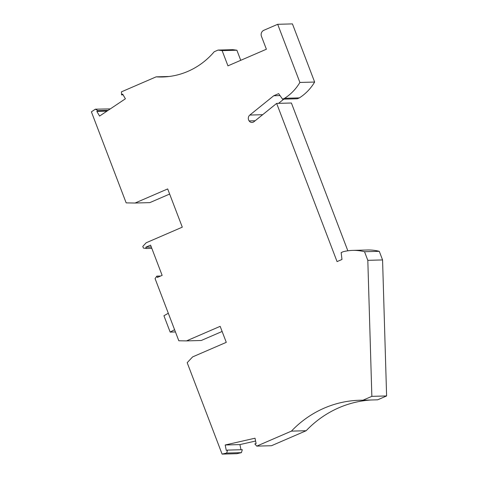 <?xml version="1.0" encoding="UTF-8"?>
<svg xmlns="http://www.w3.org/2000/svg" width="478" height="478" viewBox="0 0 478 478"><rect width="100%" height="100%" fill="white"/><g stroke="black" fill="none" stroke-linecap="round" stroke-linejoin="round"><path stroke-width="0.72" d="M240.739 60.318L236.885 50.22L222.133 50.62L227.946 65.85L266.383 49.234L261.454 36.334A4.643 4.344 88.4 0 1 263.832 30.293L277.688 24.3L292.434 23.9L314.644 82.049L299.891 82.449A48.977 45.858 88.4 0 1 284.595 98.301L299.348 97.894L297.328 98.767L282.576 99.173L278.65 93.628L273.733 95.755L249.827 115.055L262.649 114.702M314.644 82.049A48.977 45.858 88.4 0 1 299.348 97.894M151.819 248.351L146.304 248.5L143.412 248.07L142.785 246.415L146.19 242.77L182.291 227.164L167.688 188.929L135.071 203.031L149.817 202.63L169.648 194.056M110.304 108.894L95.355 109.181L91.394 111.834L126.162 202.881L135.071 203.031M222.133 50.62L218.076 50.071L232.828 49.67L236.885 50.22M278.578 103.35L283.795 99.137M347.841 250.801L291.401 103.003L276.654 103.403L253.949 121.729A3.609 3.382 88.4 0 1 249.157 120.928L255.144 120.761M371.143 399.99A108.261 101.366 88.4 0 0 306.165 430.726L291.419 431.126A108.261 101.366 88.4 0 1 359.653 400.247A108.261 101.366 88.4 0 1 362.921 400.217L377.668 399.811L386.606 395.951L382.567 259.93L379.281 251.326A48.977 45.858 -91.6 0 0 367.415 249.994L352.668 250.394A48.977 45.858 -91.6 0 0 343.18 251.721L341.161 252.593L341.979 259.476L337.062 261.603L276.654 103.403M306.165 430.726L271.474 445.723L256.722 446.123L254.834 443.895L256.118 443.602L255.025 438.207L225.186 444.988L239.932 444.588L255.599 441.027M240.978 449.726L239.932 444.588M227.564 450.097L242.31 449.69L241.42 452.654L226.668 453.06L227.564 450.097L226.279 450.384L225.186 444.988M146.304 248.5L145.808 247.198L150.588 245.13L162.132 275.364L157.352 277.431L156.856 276.129L155.069 278.584L178.814 340.772L186.48 340.898L220.161 326.337L226.279 342.35L192.598 356.911L187.185 362.694L222.091 454.1L236.843 453.7L241.42 452.654M222.121 331.469L201.232 340.497L186.48 340.898M299.891 82.449L277.688 24.3M218.076 50.071L214.228 51.738A77.328 72.405 88.4 0 1 162.616 76.982A77.328 72.405 88.4 0 1 156.133 76.85L121.436 91.848L121.549 94.853L122.661 94.106L125.409 98.785L99.579 116.07L96.825 111.392L106.982 111.111M156.133 76.85L169.081 76.498M280.03 95.582L273.733 95.755M123.073 94.811L121.549 94.853M96.825 111.392L97.936 110.645L108.1 110.37M379.281 251.326L364.529 251.727A48.977 45.858 -91.6 0 0 352.668 250.394M386.606 395.951L371.854 396.352L362.921 400.217M222.091 454.1L226.668 453.06M291.419 431.126L256.722 446.123M371.854 396.352L367.815 260.337L364.529 251.727M249.157 120.928A4.123 3.86 88.4 0 1 249.827 115.055M284.595 98.301L282.576 99.173M97.936 110.645L95.355 109.181M382.567 259.93L367.815 260.337M168.304 313.257L163.924 315.749L170.168 332.096L174.584 329.695M175.45 331.953L170.168 332.096M160.602 276.027L156.856 276.129M145.808 247.198L151.323 247.048"/></g></svg>
